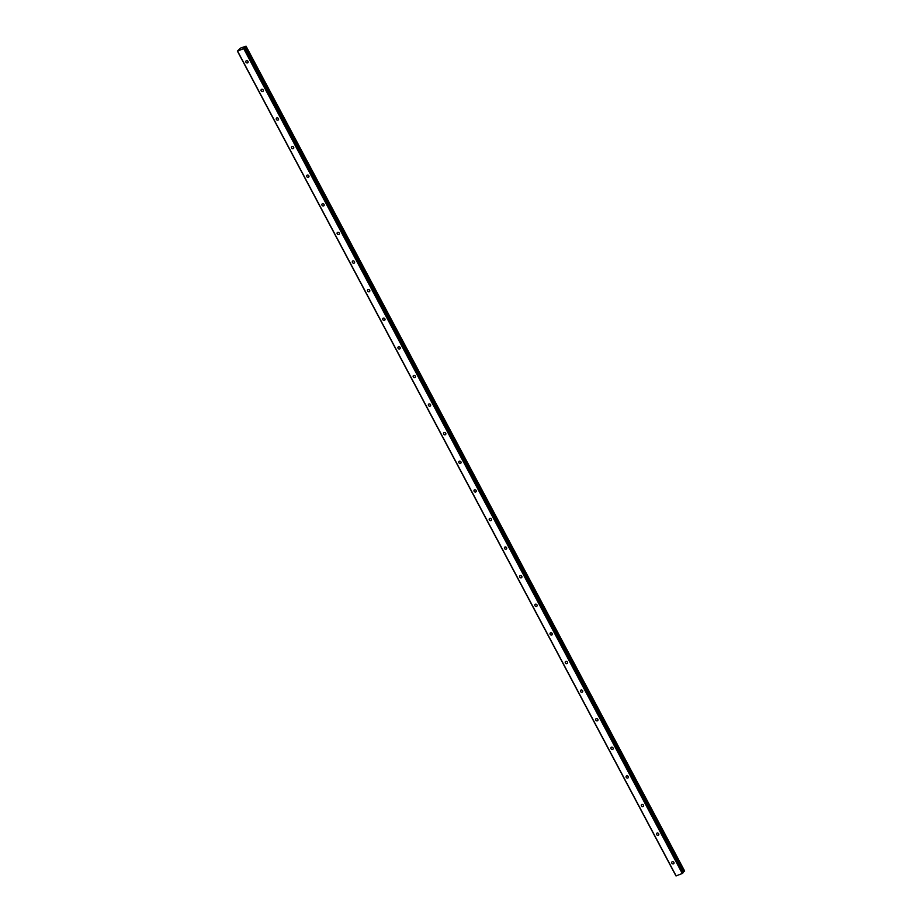 <?xml version="1.0" encoding="UTF-8"?>
<svg xmlns="http://www.w3.org/2000/svg" width="922" height="922" viewBox="0 0 922 922"><rect width="100%" height="100%" fill="white"/><g stroke="black" fill="none" stroke-linecap="round" stroke-linejoin="round"><path stroke-width="1.38" d="M671.85 863.176A1.245 1.06 -138.8 0 0 673.89 862.37A1.245 1.06 -138.8 0 0 671.85 863.176M245.955 62.2A1.245 1.06 -138.8 0 0 247.995 61.394A1.245 1.06 -138.8 0 0 245.955 62.2M261.168 90.805A1.245 1.06 -138.8 0 0 263.208 90.01A1.245 1.06 -138.8 0 0 261.168 90.805M276.381 119.411A1.245 1.06 -138.8 0 0 278.421 118.615A1.245 1.06 -138.8 0 0 276.381 119.411M291.594 148.016A1.245 1.06 -138.8 0 0 293.634 147.22A1.245 1.06 -138.8 0 0 291.594 148.016M306.796 176.621A1.245 1.06 -138.8 0 0 308.835 175.825A1.245 1.06 -138.8 0 0 306.796 176.621M322.008 205.237A1.245 1.06 -138.8 0 0 324.048 204.43A1.245 1.06 -138.8 0 0 322.008 205.237M337.222 233.842A1.245 1.06 -138.8 0 0 339.261 233.036A1.245 1.06 -138.8 0 0 337.222 233.842M352.435 262.447A1.245 1.06 -138.8 0 0 354.474 261.641A1.245 1.06 -138.8 0 0 352.435 262.447M367.636 291.052A1.245 1.06 -138.8 0 0 369.687 290.246A1.245 1.06 -138.8 0 0 367.636 291.052M382.849 319.657A1.245 1.06 -138.8 0 0 384.889 318.851A1.245 1.06 -138.8 0 0 382.849 319.657M398.062 348.262A1.245 1.06 -138.8 0 0 400.102 347.456A1.245 1.06 -138.8 0 0 398.062 348.262M413.275 376.868A1.245 1.06 -138.8 0 0 415.315 376.072A1.245 1.06 -138.8 0 0 413.275 376.868M428.488 405.473A1.245 1.06 -138.8 0 0 430.528 404.677A1.245 1.06 -138.8 0 0 428.488 405.473M443.689 434.078A1.245 1.06 -138.8 0 0 445.729 433.282A1.245 1.06 -138.8 0 0 443.689 434.078M458.902 462.683A1.245 1.06 -138.8 0 0 460.942 461.887A1.245 1.06 -138.8 0 0 458.902 462.683M474.115 491.288A1.245 1.06 -138.8 0 0 476.155 490.492A1.245 1.06 -138.8 0 0 474.115 491.288M489.328 519.904A1.245 1.06 -138.8 0 0 491.368 519.098A1.245 1.06 -138.8 0 0 489.328 519.904M504.53 548.509A1.245 1.06 -138.8 0 0 506.57 547.703A1.245 1.06 -138.8 0 0 504.53 548.509M519.743 577.114A1.245 1.06 -138.8 0 0 521.783 576.308A1.245 1.06 -138.8 0 0 519.743 577.114M534.956 605.719A1.245 1.06 -138.8 0 0 536.996 604.913A1.245 1.06 -138.8 0 0 534.956 605.719M550.169 634.324A1.245 1.06 -138.8 0 0 552.209 633.518A1.245 1.06 -138.8 0 0 550.169 634.324M565.37 662.93A1.245 1.06 -138.8 0 0 567.41 662.123A1.245 1.06 -138.8 0 0 565.37 662.93M580.583 691.535A1.245 1.06 -138.8 0 0 582.623 690.739A1.245 1.06 -138.8 0 0 580.583 691.535M595.796 720.14A1.245 1.06 -138.8 0 0 597.836 719.344A1.245 1.06 -138.8 0 0 595.796 720.14M611.009 748.745A1.245 1.06 -138.8 0 0 613.049 747.949A1.245 1.06 -138.8 0 0 611.009 748.745M626.211 777.35A1.245 1.06 -138.8 0 0 628.251 776.554A1.245 1.06 -138.8 0 0 626.211 777.35M641.424 805.966A1.245 1.06 -138.8 0 0 643.464 805.16A1.245 1.06 -138.8 0 0 641.424 805.966M656.637 834.571A1.245 1.06 -138.8 0 0 658.677 833.765A1.245 1.06 -138.8 0 0 656.637 834.571M684.608 870.967L246.047 46.169L684.331 871.302L246.047 46.169L240.538 48.094L237.38 51.067L675.941 875.877L237.38 51.067M243.719 48.67L682.28 873.48L676.126 875.9L237.565 51.09L244.111 48.428L682.741 873.203L244.537 47.979M682.741 873.203L244.18 48.393L683.087 872.8L244.042 47.898L244.595 47.229L683.317 871.935L684.331 871.302M682.672 873.238L243.788 48.636M237.403 51.067L675.953 875.877M683.398 871.878L244.756 47.126M244.837 47.068L245.632 46.561L684.193 871.371M684.62 871.048L246.059 46.238M245.978 46.342L684.539 871.152M244.595 47.229L683.156 872.039M244.676 47.172L683.237 871.982"/></g></svg>
